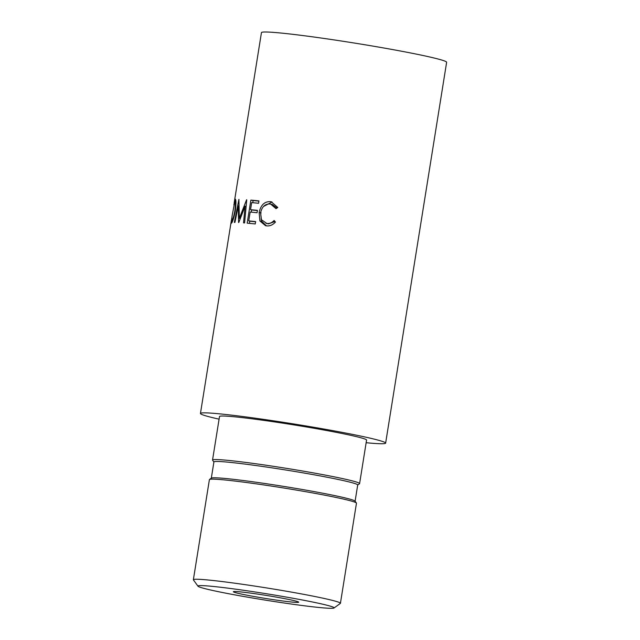 <?xml version="1.0" encoding="UTF-8"?>
<svg xmlns="http://www.w3.org/2000/svg" width="640" height="640" viewBox="0 0 640 640"><rect width="100%" height="100%" fill="white"/><g stroke="black" fill="none" stroke-linecap="round" stroke-linejoin="round"><path stroke-width="0.96" d="M300.912 599.72A68.952 3.232 -170.9 0 0 231.248 588.584A68.952 3.232 -170.9 0 0 197.992 586.216A68.952 3.232 -170.9 0 0 231.136 594.192A68.952 3.232 -170.9 0 0 334.008 608A68.952 3.232 -170.9 0 0 300.912 599.72M197.992 586.216L193.424 579.912A74.464 3.488 9.1 0 1 193.368 579.736A74.464 3.488 9.1 0 1 230.832 582.672A74.464 3.488 9.1 0 1 304.576 594.504A74.464 3.488 9.1 0 1 340.424 603.296A74.464 3.488 9.1 0 1 340.32 603.44L334.008 608M282.768 598.28A33.096 1.552 9.1 0 1 298.704 602.192A33.096 1.552 9.1 0 1 282.056 600.888A33.096 1.552 9.1 0 1 249.28 595.632A33.096 1.552 9.1 0 1 233.344 591.72A33.096 1.552 9.1 0 1 249.992 593.024A33.096 1.552 9.1 0 1 282.768 598.28M193.368 579.736L209.4 479.632A74.464 3.488 9.1 0 1 209.504 479.48A74.464 3.488 9.1 0 1 320.608 494.392A74.464 3.488 9.1 0 1 356.408 503.008A74.464 3.488 9.1 0 1 356.464 503.184L340.424 603.296M209.504 479.48L211.4 478.112A72.816 3.416 9.1 0 1 320.032 492.696A72.816 3.416 9.1 0 1 355.032 501.12L356.408 503.008M211.312 478.184L213.912 461.936A72.816 3.416 9.1 0 1 250.544 464.808A72.816 3.416 9.1 0 1 322.648 476.376A72.816 3.416 9.1 0 1 357.704 484.968L355.104 501.216M213.896 462.016L212.592 460.216A74.464 3.488 9.1 0 1 212.536 460.048A74.464 3.488 9.1 0 1 250 462.976A74.464 3.488 9.1 0 1 323.744 474.808A74.464 3.488 9.1 0 1 359.6 483.6A74.464 3.488 9.1 0 1 359.488 483.752L357.688 485.048M212.536 460.048L219.512 416.52A74.464 3.488 9.1 0 1 256.968 419.448A74.464 3.488 9.1 0 1 330.72 431.28A74.464 3.488 9.1 0 1 366.568 440.072L359.6 483.6M233.856 204.96L235.288 199.08M235.344 199.104L235.208 199.08C236.144 199.48 236.176 203.432 235.312 210.92C233.816 218.272 232.488 222.392 231.344 223.288L231.744 218.112M239.008 205.944L238.264 205.816L238.576 222.528A93.776 4.4 9.1 0 1 238.76 222.536L245.096 206.192L243.536 222.848A93.776 4.4 9.1 0 1 244.6 222.928L246.736 199.776A93.776 4.4 9.1 0 0 246.584 199.768L239.32 218.392L238.912 199.392A93.776 4.4 9.1 0 1 239 199.392M238.264 205.816L234.936 222.416A93.776 4.4 9.1 0 0 234.352 222.424L238.912 199.392M250.864 200.12A93.776 4.4 9.1 0 1 258.944 200.92L258.568 203.28A93.776 4.4 9.1 0 0 251.672 202.592L250.536 209.68A93.776 4.4 9.1 0 1 257.432 210.368L257.056 212.736A93.776 4.4 9.1 0 0 250.16 212.04L248.744 220.896A93.776 4.4 9.1 0 1 255.64 221.592L255.256 223.952A93.776 4.4 9.1 0 0 247.176 223.152L250.864 200.12L253.112 200.552A91.016 4.264 9.1 0 1 258.92 201.112M277.784 207.488L276.032 208.672L270.704 204.136L269.832 203.984C265.016 203.84 261.936 206.792 260.592 212.848L261.456 219.744L266.816 223.48C269.464 223.776 271.904 222.776 274.144 220.488L275.448 222.056C272.736 224.992 269.736 226.256 266.456 225.848L265.552 225.696L259.912 220.968L259.152 212.528C260.736 205.096 264.456 201.464 270.312 201.632L271.288 201.8L277.784 207.488M219.088 419.16A93.776 4.4 9.1 0 1 200.448 413.464A93.776 4.4 9.1 0 1 247.624 417.16A93.776 4.4 9.1 0 1 340.488 432.056A93.776 4.4 9.1 0 1 385.632 443.128A93.776 4.4 9.1 0 1 366.144 442.712M234.128 203.176L261.448 32.616A93.776 4.4 9.1 0 1 308.624 36.312A93.776 4.4 9.1 0 1 401.488 51.208A93.776 4.4 9.1 0 1 446.632 62.28L385.632 443.128M276.984 208.024L272.344 204.504L270.704 204.136M265.984 223.344L268.496 223.856L274.968 221.472M266.816 223.48L268.496 223.856M266.4 225.84L261.8 221.368L261.088 218.936M259.912 220.968L261.8 221.368M259.152 212.528L261.104 212.928M263.472 206.496L272.04 202.008M270.312 201.632L271.984 202M250.536 209.68L252.752 210.104A91.016 4.264 9.1 0 1 257.4 210.568M248.744 220.896L250.952 221.328A91.016 4.264 9.1 0 1 255.608 221.784M249.456 223.36L249.816 221.104M251.256 212.144L251.616 209.888M252.768 202.696L253.112 200.552M246.112 206.384L245.096 206.192M240.232 218.56L239.32 218.392M231.648 220.928L231.712 220.928C232.6 220.312 233.648 216.984 234.856 210.936C235.568 204.928 235.56 201.76 234.84 201.44L232.024 216.304L231.712 220.928M235.296 211.016L234.856 210.936M235.904 201.6L234.84 201.44M200.448 413.464L231.456 219.872"/></g></svg>
